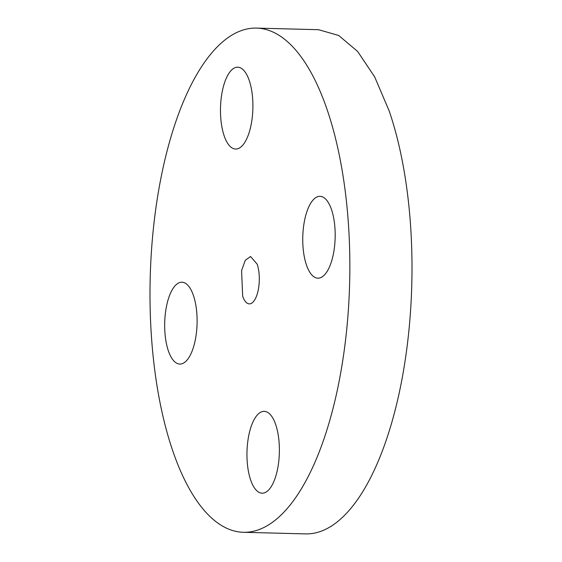 <?xml version="1.0" encoding="UTF-8"?>
<svg xmlns="http://www.w3.org/2000/svg" width="562" height="562" viewBox="0 0 562 562"><rect width="100%" height="100%" fill="white"/><g stroke="black" fill="none" stroke-linecap="round" stroke-linejoin="round"><path stroke-width="0.84" d="M257.171 264.147L250.54 256.511L245.299 260.269L241.576 270.575L242.686 296.244A23.688 9.371 -88.5 0 0 249.317 303.88A23.688 9.371 -88.5 0 0 258.281 289.816A23.688 9.371 -88.5 0 0 257.171 264.147M172.822 451.04A252.183 99.748 -88.5 0 0 243.402 532.291A252.183 99.748 -88.5 0 0 338.872 382.589A252.183 99.748 -88.5 0 0 327.028 109.351A252.183 99.748 -88.5 0 0 256.455 28.1A252.183 99.748 -88.5 0 0 160.985 177.803A252.183 99.748 -88.5 0 0 172.822 451.04M226.367 78.027A40.942 16.193 -88.5 0 0 221.252 122.818A40.942 16.193 -88.5 0 0 235.626 149.049A40.942 16.193 -88.5 0 0 247.006 138.224A40.942 16.193 -88.5 0 0 252.127 93.433A40.942 16.193 -88.5 0 0 237.747 67.201A40.942 16.193 -88.5 0 0 226.367 78.027M193.405 295.408A40.942 16.193 -88.5 0 0 181.947 282.215A40.942 16.193 -88.5 0 0 166.45 306.522A40.942 16.193 -88.5 0 0 168.375 350.878A40.942 16.193 -88.5 0 0 179.833 364.064A40.942 16.193 -88.5 0 0 195.33 339.764A40.942 16.193 -88.5 0 0 193.405 295.408M252.851 422.167A40.942 16.193 -88.5 0 0 247.73 466.959A40.942 16.193 -88.5 0 0 262.11 493.19A40.942 16.193 -88.5 0 0 273.49 482.365A40.942 16.193 -88.5 0 0 278.604 437.573A40.942 16.193 -88.5 0 0 264.224 411.342A40.942 16.193 -88.5 0 0 252.851 422.167M306.452 264.983A40.942 16.193 -88.5 0 0 317.909 278.176A40.942 16.193 -88.5 0 0 333.406 253.869A40.942 16.193 -88.5 0 0 331.482 209.514A40.942 16.193 -88.5 0 0 320.024 196.328A40.942 16.193 -88.5 0 0 304.527 220.627A40.942 16.193 -88.5 0 0 306.452 264.983M243.402 532.291L305.545 533.9A252.183 99.748 -88.5 0 0 401.015 384.197A252.183 99.748 -88.5 0 0 389.178 110.96L374.699 76.945L357.622 51.423L338.661 35.462L318.598 29.709L256.455 28.1"/></g></svg>
